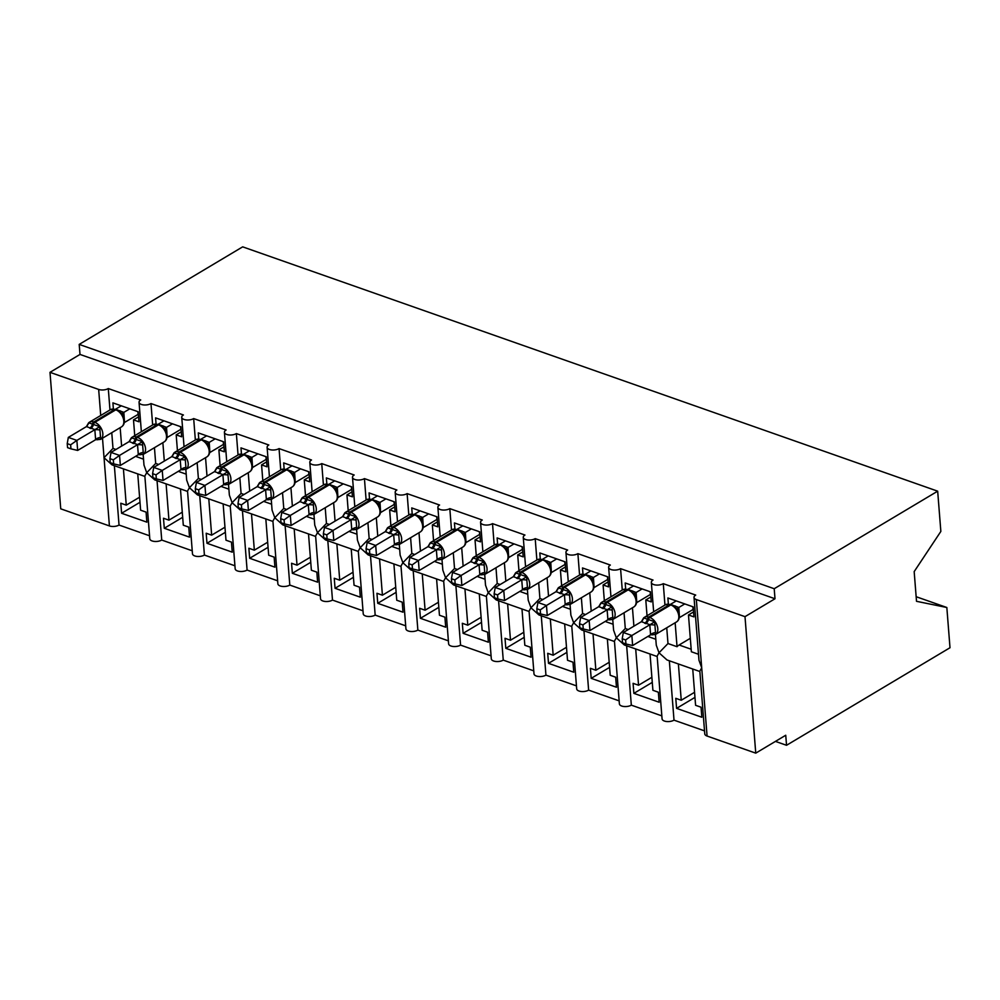 <?xml version="1.0" encoding="UTF-8"?>
<svg xmlns="http://www.w3.org/2000/svg" width="1000" height="1000" viewBox="0 0 1000 1000"><rect width="100%" height="100%" fill="white"/><g stroke="black" fill="none" stroke-linecap="round" stroke-linejoin="round"><path stroke-width="1.5" d="M950 647.738L786.538 745.288L785.738 735.25L755.75 753.15L707.075 736.05A6.837 3.2 -4.5 0 1 704.762 733.9L699.825 671.1L701.712 667.8L698.962 660.2L694.025 597.413A6.837 3.2 -4.5 0 0 696.338 599.562L745 616.663L775 598.763L774.212 588.725L937.675 491.175L940.85 531.425L914.175 571.613L916.513 601.312L946.838 607.5L950 647.738M775.45 741.4L786.538 745.288M137.75 473.913L140.612 510.188L146.075 512.112L146.862 522.15L121.587 513.263L139.987 502.287M139.588 497.2L126.263 505.15L120.8 503.225L121.587 513.263M126.263 505.15L123.413 468.862M114.362 465.688L119.038 525.05A6.837 3.2 175.5 0 1 109.412 525.925L60.738 508.825L50 372.337L80 354.438L775 598.763M149.55 535.775L119.038 525.05M143.15 454.438L143.988 465.1L146.725 472.7L144.85 476L149.787 538.787A6.837 3.2 175.5 0 0 154.312 541.413A6.837 3.2 175.5 0 0 161.725 540.05L157.05 480.688M154.45 447.688L155.688 463.438L146.725 472.7L154.7 479.862L187.562 491.425M694.025 597.413A6.837 3.2 -4.5 0 1 695.713 595.075L663.275 583.663A6.837 3.2 175.5 0 1 655.863 585.025A6.837 3.2 175.5 0 1 651.338 582.4A6.837 3.2 175.5 0 1 653.025 580.062L620.575 568.663A6.837 3.2 175.5 0 1 613.175 570.013A6.837 3.2 175.5 0 1 608.638 567.388A6.837 3.2 175.5 0 1 610.337 565.05L577.888 553.65A6.837 3.2 175.5 0 1 570.475 555.013A6.837 3.2 175.5 0 1 565.95 552.388A6.837 3.2 175.5 0 1 567.638 550.05L535.2 538.638A6.837 3.2 175.5 0 1 527.788 540A6.837 3.2 175.5 0 1 523.263 537.375A6.837 3.2 175.5 0 1 524.95 535.037L492.512 523.638A6.837 3.2 175.5 0 1 485.1 524.987A6.837 3.2 175.5 0 1 480.575 522.362A6.837 3.2 175.5 0 1 482.262 520.025L449.812 508.625A6.837 3.2 175.5 0 1 442.413 509.988A6.837 3.2 175.5 0 1 437.875 507.362A6.837 3.2 175.5 0 1 439.575 505.025L407.125 493.612A6.837 3.2 175.5 0 1 399.712 494.975A6.837 3.2 175.5 0 1 395.188 492.35A6.837 3.2 175.5 0 1 396.875 490.012L364.438 478.612A6.837 3.2 175.5 0 1 357.025 479.963A6.837 3.2 175.5 0 1 352.5 477.337A6.837 3.2 175.5 0 1 354.188 475L321.737 463.6A6.837 3.2 175.5 0 1 314.337 464.963A6.837 3.2 175.5 0 1 309.812 462.337A6.837 3.2 175.5 0 1 311.5 460L279.05 448.587A6.837 3.2 175.5 0 1 271.637 449.95A6.837 3.2 175.5 0 1 267.113 447.325A6.837 3.2 175.5 0 1 268.812 444.988L236.363 433.587A6.837 3.2 175.5 0 1 228.95 434.938A6.837 3.2 175.5 0 1 224.425 432.325A6.837 3.2 175.5 0 1 226.112 429.988L193.675 418.575A6.837 3.2 175.5 0 1 186.262 419.938A6.837 3.2 175.5 0 1 181.737 417.312A6.837 3.2 175.5 0 1 183.425 414.975L150.975 403.562L152.662 424.963M150.975 403.562A6.837 3.2 175.5 0 1 143.575 404.925A6.837 3.2 175.5 0 1 139.05 402.3A6.837 3.2 175.5 0 1 140.738 399.963L108.287 388.562L109.975 409.963M111.762 432.675L113 448.425L104.038 457.688L112.013 464.862L144.875 476.413M108.287 388.562A6.837 3.2 175.5 0 1 98.663 389.438L100.712 415.487M180.45 488.913L183.3 525.2L188.762 527.112L189.55 537.15L164.288 528.275L182.675 517.288M182.275 512.2L168.95 520.15L163.487 518.237L164.288 528.275M168.95 520.15L166.1 483.875M192.237 550.788L161.725 540.05M185.837 469.438L186.675 480.1L189.425 487.7L187.537 491.012L192.475 553.8A6.837 3.2 175.5 0 0 197 556.425A6.837 3.2 175.5 0 0 204.412 555.062L199.737 495.7M197.138 462.7L198.388 478.45L189.425 487.7L197.4 494.875L230.263 506.425M193.675 418.575L195.35 439.975M223.137 503.925L225.987 540.2L231.45 542.125L232.25 552.163L206.975 543.275L225.362 532.3M224.963 527.212L211.65 535.163L206.188 533.237L206.975 543.275M211.65 535.163L208.787 498.875M234.925 565.788L204.412 555.062M228.525 484.45L229.363 495.112L232.113 502.713L230.225 506.012L235.162 568.8A6.837 3.2 175.5 0 0 239.7 571.425A6.837 3.2 175.5 0 0 247.1 570.075L242.438 510.712M239.838 477.7L241.075 493.45L232.113 502.713L240.087 509.888L272.95 521.438M236.363 433.587L238.05 454.988M265.825 518.938L268.688 555.212L274.15 557.137L274.938 567.175L249.662 558.288L268.062 547.312M267.663 542.225L254.338 550.175L248.875 548.25L249.662 558.288M254.338 550.175L251.488 513.888M277.625 580.8L247.1 570.075M259.375 482.887A9.8 6.288 59.2 0 1 260.2 482.25A9.8 6.288 59.2 0 1 264.538 482.025L265.562 482.388A9.8 6.288 59.2 0 1 273.587 493.6A9.8 6.288 59.2 0 1 271.262 499.438L272.062 510.112L274.8 517.725L272.913 521.025L277.863 583.812A6.837 3.2 175.5 0 0 282.387 586.438A6.837 3.2 175.5 0 0 289.8 585.075L285.125 525.712M282.525 492.713L283.762 508.462L274.8 517.725L282.775 524.888L315.637 536.45M279.05 448.587L280.738 469.988M308.512 533.938L311.375 570.225L316.837 572.137L317.625 582.175L292.35 573.288L310.75 562.312M310.35 557.225L297.025 565.175L291.562 563.263L292.35 573.288M297.025 565.175L294.175 528.9M320.312 595.812L289.8 585.075M302.075 497.9A9.8 6.288 59.2 0 1 302.887 497.262A9.8 6.288 59.2 0 1 307.225 497.038L308.25 497.4A9.8 6.288 59.2 0 1 316.275 508.612A9.8 6.288 59.2 0 1 313.95 514.438L314.75 525.125L317.488 532.725L315.613 536.025L320.55 598.825A6.837 3.2 175.5 0 0 325.075 601.45A6.837 3.2 175.5 0 0 332.488 600.087L327.812 540.725M325.213 507.713L326.45 523.475L317.488 532.725L325.462 539.9L358.325 551.45M321.737 463.6L323.425 485M351.213 548.95L354.062 585.225L359.525 587.15L360.312 597.188L335.05 588.3L353.438 577.325M353.038 572.238L339.725 580.188L334.25 578.263L335.05 588.3M339.725 580.188L336.863 543.9M363 610.812L332.488 600.087M356.6 529.475L357.438 540.138L360.188 547.737L358.3 551.038L363.237 613.825A6.837 3.2 175.5 0 0 367.762 616.45A6.837 3.2 175.5 0 0 375.175 615.1L370.5 555.737M367.912 522.725L369.15 538.475L360.188 547.737L368.162 554.913L401.025 566.462M364.438 478.612L366.112 500M393.9 563.95L396.75 600.237L402.212 602.163L403.013 612.2L377.738 603.312L396.138 592.325M395.725 587.25L382.413 595.2L376.95 593.275L377.738 603.312M382.413 595.2L379.55 558.913M405.688 625.825L375.175 615.1M399.288 544.487L400.125 555.138L402.875 562.737L400.988 566.05L405.925 628.837A6.837 3.2 175.5 0 0 410.462 631.462A6.837 3.2 175.5 0 0 417.863 630.1L413.2 570.737M410.6 537.737L411.838 553.488L402.875 562.737L410.85 569.913L443.713 581.462M407.125 493.612L408.812 515.013M436.587 578.962L439.45 615.25L444.913 617.163L445.7 627.2L420.425 618.312L438.825 607.337M438.425 602.25L425.1 610.2L419.637 608.288L420.425 618.312M425.1 610.2L422.25 573.925M448.387 640.837L417.863 630.1M441.987 559.487L442.825 570.15L445.562 577.75L443.675 581.05L448.625 643.85A6.837 3.2 175.5 0 0 453.15 646.475A6.837 3.2 175.5 0 0 460.562 645.113L455.887 585.75M453.288 552.737L454.525 568.5L445.562 577.75L453.537 584.925L486.4 596.475M449.812 508.625L451.5 530.025M479.275 593.975L482.137 630.25L487.6 632.175L488.387 642.212L463.113 633.325L481.512 622.35M481.112 617.263L467.788 625.212L462.325 623.288L463.113 633.325M467.788 625.212L464.938 588.925M491.075 655.837L460.562 645.113M472.837 557.925A9.8 6.288 59.2 0 1 473.65 557.288A9.8 6.288 59.2 0 1 477.987 557.075L479.012 557.425A9.8 6.288 59.2 0 1 487.038 568.638A9.8 6.288 59.2 0 1 484.712 574.475L485.513 585.163L488.25 592.762L486.375 596.062L491.312 658.85A6.837 3.2 175.5 0 0 495.838 661.475A6.837 3.2 175.5 0 0 503.25 660.125L498.575 600.75M495.975 567.75L497.212 583.5L488.25 592.762L496.225 599.938L529.087 611.487M492.512 523.638L494.188 545.025M521.975 608.975L524.825 645.263L530.288 647.188L531.075 657.212L505.812 648.337L524.2 637.35M523.8 632.275L510.487 640.225L505.012 638.3L505.812 648.337M510.487 640.225L507.625 603.938M533.763 670.85L503.25 660.125M515.525 572.938A9.8 6.288 59.2 0 1 516.337 572.3A9.8 6.288 59.2 0 1 520.675 572.075L521.7 572.438A9.8 6.288 59.2 0 1 529.725 583.65A9.8 6.288 59.2 0 1 527.4 589.487L528.2 600.163L530.95 607.762L529.062 611.075L534 673.863A6.837 3.2 175.5 0 0 538.525 676.488A6.837 3.2 175.5 0 0 545.938 675.125L541.263 615.763M538.675 582.762L539.913 598.513L530.95 607.762L538.925 614.938L571.788 626.487M535.2 538.638L536.875 560.037M564.663 623.987L567.513 660.275L572.987 662.188L573.775 672.225L548.5 663.337L566.9 652.362M566.5 647.275L553.175 655.225L547.712 653.3L548.5 663.337M553.175 655.225L550.312 618.95M576.45 685.863L545.938 675.125M570.05 604.513L570.887 615.175L573.638 622.775L571.75 626.075L576.688 688.875A6.837 3.2 175.5 0 0 581.225 691.5A6.837 3.2 175.5 0 0 588.625 690.138L583.962 630.775M581.362 597.762L582.6 613.525L573.638 622.775L581.613 629.95L614.475 641.5M577.888 553.65L579.575 575.05M607.35 639L610.212 675.275L615.675 677.2L616.462 687.237L591.188 678.35L609.587 667.375M609.188 662.288L595.862 670.238L590.4 668.312L591.188 678.35M595.862 670.238L593.013 633.95M619.15 700.863L588.625 690.138M612.75 619.525L613.587 630.188L616.325 637.788L614.438 641.087L619.388 703.875A6.837 3.2 175.5 0 0 623.913 706.5A6.837 3.2 175.5 0 0 631.325 705.15L626.65 645.775M624.05 612.775L625.288 628.525L616.325 637.788L624.3 644.95L657.163 656.513M620.575 568.663L622.263 590.05M650.037 654L652.9 690.288L658.363 692.212L659.15 702.237L633.875 693.363L652.275 682.375M651.875 677.288L638.55 685.238L633.088 683.325L633.875 693.363M638.55 685.238L635.7 648.962M661.838 715.875L631.325 705.15M655.438 634.525L656.275 645.188L659.013 652.788L657.138 656.1L662.075 718.888A6.837 3.2 175.5 0 0 666.6 721.513A6.837 3.2 175.5 0 0 674.013 720.15L669.338 660.788M666.737 627.788L667.987 643.538L659.013 652.788L667 659.963L699.862 671.513M663.275 583.663L664.95 605.062M113 448.425L115.95 449.462M121.613 446.087L120.162 427.663M113.375 408.913L112.9 402.863L138.175 411.75L138.963 421.788L133.5 419.862L134.738 435.662M136.337 455.9L136.4 456.65L143.512 459.162M133.5 419.862L138.575 416.838M155.688 463.438L158.637 464.475M164.312 461.087L162.862 442.675M156.062 423.913L155.588 417.875L180.863 426.763L181.65 436.8L176.188 434.875L177.438 450.662M179.025 470.913L179.088 471.662L186.213 474.162M176.188 434.875L181.262 431.85M198.388 478.45L201.337 479.487M207 476.1L205.55 457.675M198.762 438.925L198.287 432.887L223.562 441.763L224.35 451.8L218.888 449.888L220.125 465.675M221.713 485.925L221.775 486.675L228.9 489.175M218.888 449.888L223.962 446.85M241.075 493.45L244.025 494.487M249.688 491.112L248.238 472.688M241.45 453.925L240.975 447.887L266.25 456.775L267.038 466.812L261.575 464.888L262.812 480.688M264.413 500.925L264.462 501.675L271.588 504.188M261.575 464.888L266.65 461.863M283.762 508.462L286.712 509.5M292.375 506.112L290.925 487.7M284.137 468.938L283.663 462.9L308.938 471.788L309.725 481.825L304.262 479.9L305.512 495.688M307.1 515.938L307.162 516.688L314.288 519.188M304.262 479.9L309.337 476.875M326.45 523.475L329.4 524.513M335.075 521.125L333.625 502.7M326.838 483.95L326.35 477.912L351.625 486.788L352.425 496.825L346.95 494.913L348.2 510.7M349.787 530.95L349.85 531.7L356.975 534.2M346.95 494.913L352.025 491.875M369.15 538.475L372.1 539.513M377.762 536.138L376.312 517.712M369.525 498.95L369.05 492.912L394.325 501.8L395.112 511.838L389.65 509.913L390.887 525.712M392.488 545.95L392.537 546.7L399.663 549.212M389.65 509.913L394.725 506.887M411.838 553.488L414.787 554.525M420.45 551.138L419 532.712M412.212 513.962L411.737 507.925L437.013 516.812L437.8 526.85L432.337 524.925L433.575 540.712M435.175 560.962L435.238 561.712L442.35 564.212M432.337 524.925L437.413 521.9M454.525 568.5L457.475 569.538M463.137 566.15L461.688 547.725M454.9 528.975L454.425 522.938L479.7 531.812L480.487 541.85L475.025 539.925L476.275 555.725M477.863 575.975L477.925 576.725L485.05 579.225M475.025 539.925L480.1 536.9M497.212 583.5L500.163 584.538M505.838 581.163L504.387 562.737M497.6 543.975L497.125 537.938L522.388 546.825L523.188 556.862L517.712 554.938L518.962 570.737M520.55 590.975L520.612 591.725L527.737 594.237M517.712 554.938L522.788 551.912M539.913 598.513L542.863 599.55M548.525 596.163L547.075 577.737M540.288 558.987L539.812 552.95L565.087 561.838L565.875 571.862L560.413 569.95L561.65 585.737M563.25 605.988L563.3 606.737L570.425 609.237M560.413 569.95L565.487 566.925M582.6 613.525L585.55 614.562M591.213 611.175L589.763 592.75M582.975 574L582.5 567.95L607.775 576.838L608.562 586.875L603.1 584.95L604.338 600.75M605.938 621L606 621.75L613.112 624.25M603.1 584.95L608.175 581.925M625.288 628.525L628.237 629.562M633.9 626.188L632.45 607.762M625.662 589L625.188 582.962L650.462 591.85L651.25 601.888L645.788 599.963L647.038 615.763M648.625 636L648.688 636.75L655.812 639.263M645.788 599.963L650.863 596.938M692.738 669.013L695.588 705.3L701.05 707.212L701.838 717.25L676.575 708.363L694.963 697.387M694.562 692.3L681.25 700.25L675.775 698.325L676.575 708.363M681.25 700.25L678.388 663.975M704.525 730.875L674.013 720.15M667.987 643.538L677.038 646.712L675.15 622.762M668.363 604.012L667.887 597.975L693.15 606.862L693.95 616.888L688.475 614.975L691.375 651.762L698.5 654.262M688.475 614.975L693.55 611.938M50 372.337L98.663 389.438M916.15 596.712L946.838 607.5M80 354.438L79.2 344.4L242.675 246.85L937.675 491.175M677.038 646.712A10.025 6.088 -70.6 0 1 679.1 645L690.312 638.312M745 616.663L755.75 753.15M79.2 344.4L774.212 588.725M642.262 620.8A5.012 1.262 7.9 0 0 642.15 620.7L643.65 617.875L654.663 621.75L655.65 634.3L652.188 634.875M625.625 639.95L622.212 638.75L622.525 642.763L625.938 643.962L625.625 639.95L631.85 635.513L623.312 632.5L641.4 621.7L649.95 624.712L631.85 635.513L632.638 645.537L650.6 634.825L649.812 624.788M655.65 634.3L650.6 634.825M684.788 603.913L678.825 607.475L679.475 617.587M692.862 606.75L693.075 609.475L679.613 617.513M676.25 600.913L670.462 604.362M672.025 604.925L678.825 607.475M678.688 607.562L676.25 608.875L677.775 610.312C680.212 615.887 679.775 619.775 676.475 621.975A9.8 6.288 -120.8 0 0 678.8 616.15A9.8 6.288 -120.8 0 0 670.775 604.938L669.75 604.575A9.8 6.288 -120.8 0 0 665.413 604.788L670.662 604.425A2.275 1.388 109.4 0 0 669.75 604.575L648.75 617.1A2.275 1.388 109.4 0 0 647.487 619.038A5.012 3.038 -70.6 0 1 644.725 623.288M676.25 608.875L675.45 607.225L670.662 604.425M643.65 617.875L641.4 621.7M654.663 621.75L649.95 624.712M623.312 632.5L622.212 638.75M625.938 643.962L632.638 645.537M599.562 605.8A5.012 1.262 7.9 0 0 599.462 605.7L600.962 602.875L611.975 606.75L612.962 619.288L609.5 619.862M582.938 624.938L579.525 623.737L579.837 627.75L583.25 628.95L582.938 624.938L589.163 620.5L580.625 617.5L598.713 606.7L607.263 609.7L589.163 620.5L589.95 630.538L607.913 619.812L607.125 609.775M612.962 619.288L607.913 619.812M642.1 588.913L636.138 592.463L636.788 602.587M650.175 591.75L650.387 594.462L636.925 602.5M633.562 585.9L627.775 589.362M629.338 589.913L636.138 592.463M636 592.55L633.562 593.862L635.087 595.3C637.525 600.875 637.087 604.763 633.787 606.962A9.8 6.288 -120.8 0 0 636.1 601.138A9.8 6.288 -120.8 0 0 628.088 589.925L627.062 589.562A9.8 6.288 -120.8 0 0 622.712 589.788L627.975 589.425A2.275 1.388 109.4 0 0 627.062 589.562L606.062 602.1A2.275 1.388 109.4 0 0 604.8 604.025A5.012 3.038 -70.6 0 1 602.025 608.288M633.562 593.862L632.788 592.25M600.962 602.875L598.713 606.7M611.975 606.75L607.263 609.7M580.625 617.5L579.525 623.737M583.25 628.95L589.95 630.538M556.875 590.788A5.012 1.262 7.9 0 0 556.763 590.688L558.263 587.863L569.288 591.737L570.275 604.275L566.812 604.862M540.237 609.925L536.825 608.725L537.15 612.737L540.562 613.938L540.237 609.925L546.462 605.487L537.925 602.487L556.025 591.688L564.562 594.688L546.462 605.487L547.263 615.525L565.225 604.812L564.425 594.775M570.275 604.275L565.225 604.812M599.412 573.9L593.438 577.463L594.1 587.575M607.475 576.737L607.7 579.462L594.225 587.5M590.862 570.9L585.087 574.35M586.65 574.9L593.438 577.463M593.312 577.537L590.862 578.862L592.4 580.288C594.837 585.862 594.4 589.75 591.087 591.962A9.8 6.288 -120.8 0 0 593.413 586.125A9.8 6.288 -120.8 0 0 585.388 574.913L584.362 574.562A9.8 6.288 -120.8 0 0 580.025 574.775L585.275 574.412A2.275 1.388 109.4 0 0 584.362 574.562L563.375 587.087A2.275 1.388 109.4 0 0 562.112 589.025A5.012 3.038 -70.6 0 1 559.338 593.275M590.862 578.862L590.075 577.212L585.275 574.412M558.263 587.863L556.025 591.688M569.288 591.737L564.562 594.688M537.925 602.487L536.825 608.725M540.562 613.938L547.263 615.525M514.188 575.775A5.012 1.262 7.9 0 0 514.075 575.675L515.575 572.85L526.587 576.725L527.575 589.275L524.113 589.85M497.55 594.925L494.137 593.725L494.45 597.737L497.863 598.938L497.55 594.925L503.775 590.487L495.238 587.487L513.337 576.675L521.875 579.688L503.775 590.487L504.562 600.525L522.525 589.8L521.737 579.763M527.575 589.275L522.525 589.8M556.712 558.888L550.75 562.45L551.413 572.562M564.788 561.725L565 564.45L551.538 572.487M548.175 555.887L542.4 559.338M543.95 559.9L550.75 562.45M550.612 562.537L548.175 563.85L549.7 565.288C552.137 570.862 551.712 574.75 548.4 576.95A9.8 6.288 -120.8 0 0 550.725 571.125A9.8 6.288 -120.8 0 0 542.7 559.913L541.675 559.55A9.8 6.288 -120.8 0 0 537.337 559.763L542.587 559.412A2.275 1.388 109.4 0 0 541.675 559.55L520.675 572.075A2.275 1.388 109.4 0 0 519.425 574.012A5.012 3.038 -70.6 0 1 516.65 578.263M548.175 563.85L547.375 562.2L542.587 559.412M515.575 572.85L513.337 576.675M526.587 576.725L521.875 579.688M495.238 587.487L494.137 593.725M497.863 598.938L504.562 600.525M471.5 560.775A5.012 1.262 7.9 0 0 471.388 560.675L472.887 557.85L483.9 561.725L484.888 574.263L481.425 574.837M454.862 579.913L451.45 578.713L451.763 582.725L455.175 583.925L454.862 579.913L461.087 575.475L452.55 572.475L470.637 561.675L479.188 564.675L461.087 575.475L461.875 585.513L479.837 574.788L479.05 564.75M484.888 574.263L479.837 574.788M514.025 543.888L508.062 547.438L508.713 557.562M522.1 546.725L522.312 549.45L508.85 557.475M505.487 540.875L499.7 544.338M501.262 544.888L508.062 547.438M507.925 547.525L505.487 548.837L507.013 550.275C509.45 555.85 509.012 559.738 505.712 561.938A9.8 6.288 -120.8 0 0 508.038 556.112A9.8 6.288 -120.8 0 0 500.012 544.9L498.988 544.538A9.8 6.288 -120.8 0 0 494.65 544.763L499.9 544.4A2.275 1.388 109.4 0 0 498.988 544.538L477.987 557.075A2.275 1.388 109.4 0 0 476.725 559A5.012 3.038 -70.6 0 1 473.963 563.263M505.487 548.837L504.688 547.2L499.9 544.4M472.887 557.85L470.637 561.675M483.9 561.725L479.188 564.675M452.55 572.475L451.45 578.713M455.175 583.925L461.875 585.513M428.8 545.763A5.012 1.262 7.9 0 0 428.7 545.662L430.2 542.837L441.213 546.712L442.2 559.263L438.738 559.837M412.163 564.9L408.762 563.713L409.075 567.712L412.488 568.913L412.163 564.9L418.4 560.462L409.85 557.463L427.95 546.663L436.5 549.663L418.4 560.462L419.188 570.5L437.15 559.788L436.362 549.75M442.2 559.263L437.15 559.788M471.337 528.875L465.363 532.438L466.025 542.55M479.412 531.712L479.625 534.438L466.163 542.475M462.8 525.875L457.013 529.325M458.575 529.875L465.363 532.438M465.238 532.513L462.8 533.837L464.325 535.262C466.763 540.837 466.325 544.725 463.025 546.938A9.8 6.288 -120.8 0 0 465.337 541.1A9.8 6.288 -120.8 0 0 457.325 529.888L456.3 529.538A9.8 6.288 -120.8 0 0 451.95 529.75L457.212 529.388A2.275 1.388 109.4 0 0 456.3 529.538L435.3 542.062A2.275 1.388 109.4 0 0 434.038 544A5.012 3.038 -70.6 0 1 431.262 548.25M462.8 533.837L462 532.188L457.212 529.388M430.2 542.837L427.95 546.663M441.213 546.712L436.5 549.663M409.85 557.463L408.762 563.713M412.488 568.913L419.188 570.5M386.112 530.75A5.012 1.262 7.9 0 0 386 530.662L387.5 527.825L398.525 531.7L399.513 544.25L396.05 544.825M369.475 549.9L366.062 548.7L366.388 552.712L369.787 553.913L369.475 549.9L375.7 545.462L367.163 542.463L385.262 531.65L393.8 534.663L375.7 545.462L376.488 555.5L394.462 544.775L393.663 534.738M399.513 544.25L394.462 544.775M428.638 513.862L422.675 517.425L423.338 527.55M436.712 516.7L436.938 519.425L423.462 527.463M420.1 510.863L414.325 514.312M415.887 514.875L422.675 517.425M422.55 517.513L420.1 518.825L421.637 520.262C424.075 525.837 423.638 529.725 420.325 531.925A9.8 6.288 -120.8 0 0 422.65 526.1A9.8 6.288 -120.8 0 0 414.625 514.888L413.6 514.525A9.8 6.288 -120.8 0 0 409.263 514.738L414.513 514.388A2.275 1.388 109.4 0 0 413.6 514.525L392.612 527.05A2.275 1.388 109.4 0 0 391.35 528.987A5.012 3.038 -70.6 0 1 388.575 533.237M420.1 518.825L419.312 517.175L414.513 514.388M387.5 527.825L385.262 531.65M398.525 531.7L393.8 534.663M367.163 542.463L366.062 548.7M369.787 553.913L376.488 555.5M343.425 515.75A5.012 1.262 7.9 0 0 343.312 515.65L344.812 512.825L355.825 516.7L356.812 529.237L353.35 529.812M326.788 534.888L323.375 533.688L323.688 537.7L327.1 538.9L326.788 534.888L333.013 530.45L324.475 527.45L342.575 516.65L351.112 519.65L333.013 530.45L333.8 540.487L351.763 529.763L350.975 519.725M356.812 529.237L351.763 529.763M385.95 498.862L379.988 502.413L380.65 512.537M394.025 501.7L394.237 504.425L380.775 512.45M377.413 495.863L371.625 499.312M373.188 499.862L379.988 502.413M379.85 502.5L377.413 503.812L378.938 505.25C381.375 510.825 380.938 514.712 377.638 516.925A9.8 6.288 -120.8 0 0 379.963 511.087A9.8 6.288 -120.8 0 0 371.938 499.875L370.913 499.513A9.8 6.288 -120.8 0 0 366.575 499.738L371.825 499.375A2.275 1.388 109.4 0 0 370.913 499.513L349.913 512.05A2.275 1.388 109.4 0 0 348.663 513.975A5.012 3.038 -70.6 0 1 345.887 518.237M377.413 503.812L376.613 502.175L371.825 499.375M344.812 512.825L342.575 516.65M355.825 516.7L351.112 519.65M324.475 527.45L323.375 533.688M327.1 538.9L333.8 540.487M300.738 500.737A5.012 1.262 7.9 0 0 300.625 500.637L302.125 497.812L313.137 501.688L314.125 514.237L310.663 514.812M284.1 519.888L280.688 518.688L281 522.688L284.413 523.888L284.1 519.888L290.325 515.438L281.788 512.438L299.875 501.637L308.425 504.637L290.325 515.438L291.112 525.475L309.075 514.763L308.288 504.725M314.125 514.237L309.075 514.763M343.263 483.85L337.3 487.413L337.95 497.525M351.337 486.688L351.55 489.412L338.088 497.45M334.725 480.85L328.938 484.3M330.5 484.85L337.3 487.413M337.163 487.488L334.725 488.812L336.25 490.238C338.688 495.812 338.25 499.7 334.95 501.912A9.8 6.288 -120.8 0 0 337.275 496.075A9.8 6.288 -120.8 0 0 329.25 484.862L328.225 484.513A9.8 6.288 -120.8 0 0 323.888 484.725L329.137 484.363A2.275 1.388 109.4 0 0 328.225 484.513L307.225 497.038A2.275 1.388 109.4 0 0 305.963 498.975A5.012 3.038 -70.6 0 1 303.2 503.225M334.725 488.812L333.925 487.163L329.137 484.363M302.125 497.812L299.875 501.637M313.137 501.688L308.425 504.637M281.788 512.438L280.688 518.688M284.413 523.888L291.112 525.475M258.038 485.725A5.012 1.262 7.9 0 0 257.925 485.637L259.438 482.812L270.45 486.675L271.438 499.225L267.975 499.8M241.4 504.875L238 503.675L238.312 507.688L241.725 508.888L241.4 504.875L247.625 500.438L239.088 497.438L257.188 486.637L265.738 489.637L247.625 500.438L248.425 510.475L266.388 499.75L265.6 489.712M271.438 499.225L266.388 499.75M300.575 468.837L294.6 472.4L295.262 482.525M308.65 471.675L308.863 474.4L295.4 482.438M292.038 465.838L286.25 469.288M287.812 469.85L294.6 472.4M294.475 472.488L292.038 473.8L293.562 475.238C296 480.812 295.562 484.7 292.25 486.9A9.8 6.288 -120.8 0 0 294.575 481.075A9.8 6.288 -120.8 0 0 286.562 469.862L285.538 469.5A9.8 6.288 -120.8 0 0 281.188 469.712L286.45 469.363A2.275 1.388 109.4 0 0 285.538 469.5L264.538 482.025A2.275 1.388 109.4 0 0 263.275 483.963A5.012 3.038 -70.6 0 1 260.5 488.212M292.038 473.8L291.238 472.15L286.45 469.363M259.438 482.812L257.188 486.637M270.45 486.675L265.738 489.637M239.088 497.438L238 503.675M241.725 508.888L248.425 510.475M215.35 470.725A5.012 1.262 7.9 0 0 215.238 470.625L216.737 467.8L227.763 471.675L228.75 484.212L225.287 484.787M198.713 489.862L195.3 488.663L195.625 492.675L199.025 493.875L198.713 489.862L204.938 485.425L196.4 482.425L214.5 471.625L223.038 474.625L204.938 485.425L205.725 495.462L223.688 484.738L222.9 474.712M228.75 484.212L223.688 484.738M257.875 453.837L251.912 457.4L252.575 467.512M265.95 456.675L266.163 459.4L252.7 467.425M249.338 450.838L243.562 454.288M245.125 454.837L251.912 457.4M251.788 457.475L249.338 458.787L250.875 460.225C253.3 465.8 252.875 469.688 249.562 471.9A9.8 6.288 -120.8 0 0 251.887 466.062A9.8 6.288 -120.8 0 0 243.863 454.85L242.838 454.487A9.8 6.288 -120.8 0 0 238.5 454.712L243.75 454.35A2.275 1.388 109.4 0 0 242.838 454.487L221.85 467.025A2.275 1.388 109.4 0 0 220.588 468.95A5.012 3.038 -70.6 0 1 217.812 473.212M249.338 458.787L248.538 457.15L243.75 454.35M216.737 467.8L214.5 471.625M227.763 471.675L223.038 474.625M196.4 482.425L195.3 488.663M199.025 493.875L205.725 495.462M172.662 455.712A5.012 1.262 7.9 0 0 172.55 455.613L174.05 452.788L185.062 456.662L186.05 469.212L182.587 469.787M156.025 474.862L152.613 473.663L152.925 477.663L156.337 478.862L156.025 474.862L162.25 470.412L153.713 467.413L171.812 456.613L180.35 459.625L162.25 470.412L163.038 480.45L181 469.738L180.212 459.7M186.05 469.212L181 469.738M215.188 438.825L209.225 442.388L209.887 452.5M223.263 441.662L223.475 444.387L210.012 452.425M206.65 435.825L200.863 439.275M202.425 439.825L209.225 442.388M209.088 442.463L206.65 443.787L208.175 445.225C210.613 450.788 210.175 454.688 206.875 456.887A9.8 6.288 -120.8 0 0 209.2 451.05A9.8 6.288 -120.8 0 0 201.175 439.85L200.15 439.487A9.8 6.288 -120.8 0 0 195.812 439.7L201.062 439.338A2.275 1.388 109.4 0 0 200.15 439.487L179.15 452.013A2.275 1.388 109.4 0 0 177.9 453.95A5.012 3.038 -70.6 0 1 175.125 458.2M206.65 443.787L205.85 442.137L201.062 439.338M174.05 452.788L171.812 456.613M185.062 456.662L180.35 459.625M153.713 467.413L152.613 473.663M156.337 478.862L163.038 480.45M129.975 440.7A5.012 1.262 7.9 0 0 129.863 440.613L131.363 437.788L142.375 441.65L143.363 454.2L139.9 454.775M113.338 459.85L109.925 458.65L110.237 462.663L113.65 463.862L113.338 459.85L119.562 455.412L111.025 452.413L129.113 441.613L137.662 444.613L119.562 455.412L120.35 465.45L138.312 454.725L137.525 444.688M143.363 454.2L138.312 454.725M172.5 423.812L166.537 427.375L167.188 437.5M180.575 426.65L180.787 429.375L167.325 437.413M163.962 420.812L158.175 424.263M159.738 424.825L166.537 427.375M166.4 427.463L163.962 428.775L165.487 430.213C167.925 435.788 167.488 439.675 164.188 441.875A9.8 6.288 -120.8 0 0 166.513 436.05A9.8 6.288 -120.8 0 0 158.488 424.837L157.463 424.475A9.8 6.288 -120.8 0 0 153.125 424.7L158.375 424.338A2.275 1.388 109.4 0 0 157.463 424.475L136.463 437A2.275 1.388 109.4 0 0 135.2 438.938A5.012 3.038 -70.6 0 1 132.438 443.188M163.962 428.775L163.162 427.125L158.375 424.338M131.363 437.788L129.113 441.613M142.375 441.65L137.662 444.613M111.025 452.413L109.925 458.65M113.65 463.862L120.35 465.45M87.275 425.7A5.012 1.262 7.9 0 0 87.163 425.6L88.675 422.775L99.688 426.65L100.675 439.188L97.212 439.775M70.638 444.837L67.225 443.638L67.55 447.65L70.963 448.85L70.638 444.837L76.862 440.4L68.325 437.4L86.425 426.6L94.975 429.6L76.862 440.4L77.663 450.438L95.625 439.712L94.838 429.688M100.675 439.188L95.625 439.712M129.812 408.812L123.837 412.375L124.5 422.488M137.887 411.65L138.1 414.375L124.637 422.4M121.275 405.812L115.487 409.263M117.05 409.812L123.837 412.375M123.713 412.45L121.263 413.762L122.8 415.2C125.237 420.775 124.8 424.663 121.487 426.875A9.8 6.288 -120.8 0 0 123.812 421.037A9.8 6.288 -120.8 0 0 115.787 409.825L114.775 409.462A9.8 6.288 -120.8 0 0 110.425 409.688L115.688 409.325A2.275 1.388 109.4 0 0 114.775 409.462L93.775 422A2.275 1.388 109.4 0 0 92.513 423.925A5.012 3.038 -70.6 0 1 89.738 428.188M121.263 413.762L120.475 412.125L115.688 409.325M88.675 422.775L86.425 426.6M99.688 426.65L94.975 429.6M68.325 437.4L67.225 443.638M70.963 448.85L77.663 450.438M102.5 438.2L109.412 525.925M696.338 599.562L707.075 736.05M691.175 649.25L679.1 645M643.6 617.962A9.8 6.288 59.2 0 1 644.412 617.325A9.8 6.288 59.2 0 1 648.75 617.1L649.775 617.463A9.8 6.288 59.2 0 1 657.8 628.675A9.8 6.288 59.2 0 1 655.475 634.5L676.475 621.975M645.75 623.65A5.012 3.038 -70.6 0 0 648.512 619.4A2.275 1.388 -70.6 0 1 649.775 617.463L670.775 604.938A2.275 1.388 -70.6 0 1 671.688 604.788M675.375 605.975A5.012 3.038 -70.6 0 1 674.45 606.337M678.85 607.55A5.012 3.212 -20.1 0 0 677.85 610.45M654.638 625.1A5.012 1.262 7.9 0 0 649.8 624.875M655.225 632.625A5.012 3.212 -20.1 0 0 650.575 634.75M600.9 602.95A9.8 6.288 59.2 0 1 601.725 602.312A9.8 6.288 59.2 0 1 606.062 602.1L607.087 602.45A9.8 6.288 59.2 0 1 615.112 613.663A9.8 6.288 59.2 0 1 612.788 619.5L633.787 606.962M603.05 608.638A5.012 3.038 -70.6 0 0 605.825 604.388A2.275 1.388 -70.6 0 1 607.087 602.45L628.088 589.925A2.275 1.388 -70.6 0 1 629 589.788L627.975 589.425M632.688 590.962A5.012 3.038 -70.6 0 1 631.763 591.337M636.163 592.537A5.012 3.212 -20.1 0 0 635.163 595.438M611.938 610.087A5.012 1.262 7.9 0 0 607.112 609.875M612.537 617.612A5.012 3.212 -20.1 0 0 607.888 619.75M558.212 587.95A9.8 6.288 59.2 0 1 559.025 587.3A9.8 6.288 59.2 0 1 563.375 587.087L564.4 587.45A9.8 6.288 59.2 0 1 572.413 598.663A9.8 6.288 59.2 0 1 570.1 604.487L591.087 591.962M560.363 593.638A5.012 3.038 -70.6 0 0 563.138 589.375A2.275 1.388 -70.6 0 1 564.4 587.45L585.388 574.913A2.275 1.388 -70.6 0 1 586.3 574.775M589.987 575.95A5.012 3.038 -70.6 0 1 589.062 576.325M593.462 577.525A5.012 3.212 -20.1 0 0 592.475 580.425M569.25 595.075A5.012 1.262 7.9 0 0 564.412 594.862M569.837 602.612A5.012 3.212 -20.1 0 0 565.2 604.738M517.675 578.625A5.012 3.038 -70.6 0 0 520.45 574.375A2.275 1.388 -70.6 0 1 521.7 572.438L542.7 559.913A2.275 1.388 -70.6 0 1 543.612 559.763M547.3 560.95A5.012 3.038 -70.6 0 1 546.375 561.312M550.775 562.525A5.012 3.212 -20.1 0 0 549.775 565.425M526.562 580.075A5.012 1.262 7.9 0 0 521.725 579.85M527.15 587.6A5.012 3.212 -20.1 0 0 522.5 589.725M474.988 563.612A5.012 3.038 -70.6 0 0 477.75 559.362A2.275 1.388 -70.6 0 1 479.012 557.425L500.012 544.9A2.275 1.388 -70.6 0 1 500.925 544.763M504.613 545.938A5.012 3.038 -70.6 0 1 503.688 546.312M508.088 547.513A5.012 3.212 -20.1 0 0 507.088 550.413M483.875 565.062A5.012 1.262 7.9 0 0 479.038 564.85M484.462 572.587A5.012 3.212 -20.1 0 0 479.812 574.725M430.138 542.925A9.8 6.288 59.2 0 1 430.962 542.275A9.8 6.288 59.2 0 1 435.3 542.062L436.325 542.425A9.8 6.288 59.2 0 1 444.35 553.638A9.8 6.288 59.2 0 1 442.025 559.462L463.025 546.938M432.287 548.612A5.012 3.038 -70.6 0 0 435.062 544.35A2.275 1.388 -70.6 0 1 436.325 542.425L457.325 529.888A2.275 1.388 -70.6 0 1 458.237 529.75M461.925 530.925A5.012 3.038 -70.6 0 1 461 531.3M465.4 532.5A5.012 3.212 -20.1 0 0 464.4 535.413M441.175 550.05A5.012 1.262 7.9 0 0 436.35 549.837M441.775 557.587A5.012 3.212 -20.1 0 0 437.125 559.712M387.45 527.913A9.8 6.288 59.2 0 1 388.263 527.275A9.8 6.288 59.2 0 1 392.612 527.05L393.638 527.413A9.8 6.288 59.2 0 1 401.65 538.625A9.8 6.288 59.2 0 1 399.338 544.462L420.325 531.925M389.6 533.6A5.012 3.038 -70.6 0 0 392.375 529.35A2.275 1.388 -70.6 0 1 393.638 527.413L414.625 514.888A2.275 1.388 -70.6 0 1 415.538 514.738M419.225 515.925A5.012 3.038 -70.6 0 1 418.3 516.3M422.7 517.5A5.012 3.212 -20.1 0 0 421.712 520.4M398.488 535.05A5.012 1.262 7.9 0 0 393.65 534.837M399.075 542.575A5.012 3.212 -20.1 0 0 394.425 544.7M344.762 512.9A9.8 6.288 59.2 0 1 345.575 512.263A9.8 6.288 59.2 0 1 349.913 512.05L350.938 512.4A9.8 6.288 59.2 0 1 358.963 523.612A9.8 6.288 59.2 0 1 356.637 529.45L377.638 516.925M346.912 518.6A5.012 3.038 -70.6 0 0 349.688 514.338A2.275 1.388 -70.6 0 1 350.938 512.4L371.938 499.875A2.275 1.388 -70.6 0 1 372.85 499.738M376.538 500.913A5.012 3.038 -70.6 0 1 375.613 501.287M380.012 502.488A5.012 3.212 -20.1 0 0 379.012 505.387M355.8 520.037A5.012 1.262 7.9 0 0 350.962 519.825M356.388 527.562A5.012 3.212 -20.1 0 0 351.737 529.7M304.225 503.587A5.012 3.038 -70.6 0 0 306.988 499.338A2.275 1.388 -70.6 0 1 308.25 497.4L329.25 484.862A2.275 1.388 -70.6 0 1 330.163 484.725M333.85 485.9A5.012 3.038 -70.6 0 1 332.925 486.275M337.325 487.475A5.012 3.212 -20.1 0 0 336.325 490.387M313.1 505.025A5.012 1.262 7.9 0 0 308.275 504.812M313.7 512.562A5.012 3.212 -20.1 0 0 309.05 514.688M261.525 488.575A5.012 3.038 -70.6 0 0 264.3 484.325A2.275 1.388 -70.6 0 1 265.562 482.388L286.562 469.862A2.275 1.388 -70.6 0 1 287.475 469.712M291.163 470.9A5.012 3.038 -70.6 0 1 290.238 471.275M294.625 472.475A5.012 3.212 -20.1 0 0 293.637 475.375M270.413 490.025A5.012 1.262 7.9 0 0 265.587 489.812M271.012 497.55A5.012 3.212 -20.1 0 0 266.363 499.688M216.688 467.875A9.8 6.288 59.2 0 1 217.5 467.238A9.8 6.288 59.2 0 1 221.85 467.025L222.875 467.388A9.8 6.288 59.2 0 1 230.888 478.6A9.8 6.288 59.2 0 1 228.575 484.425L249.562 471.9M218.837 473.575A5.012 3.038 -70.6 0 0 221.612 469.312A2.275 1.388 -70.6 0 1 222.875 467.388L243.863 454.85A2.275 1.388 -70.6 0 1 244.775 454.712M248.463 455.887A5.012 3.038 -70.6 0 1 247.537 456.262M251.938 457.463A5.012 3.212 -20.1 0 0 250.95 460.363M227.725 475.012A5.012 1.262 7.9 0 0 222.887 474.8M228.312 482.537A5.012 3.212 -20.1 0 0 223.663 484.675M174 452.875A9.8 6.288 59.2 0 1 174.812 452.238A9.8 6.288 59.2 0 1 179.15 452.013L180.175 452.375A9.8 6.288 59.2 0 1 188.2 463.587A9.8 6.288 59.2 0 1 185.875 469.412L206.875 456.887M176.15 458.562A5.012 3.038 -70.6 0 0 178.925 454.312A2.275 1.388 -70.6 0 1 180.175 452.375L201.175 439.85A2.275 1.388 -70.6 0 1 202.087 439.7M205.775 440.887A5.012 3.038 -70.6 0 1 204.85 441.25M209.25 442.45A5.012 3.212 -20.1 0 0 208.25 445.363M185.037 460A5.012 1.262 7.9 0 0 180.2 459.787M185.625 467.537A5.012 3.212 -20.1 0 0 180.975 469.663M131.312 437.863A9.8 6.288 59.2 0 1 132.125 437.225A9.8 6.288 59.2 0 1 136.463 437L137.487 437.362A9.8 6.288 59.2 0 1 145.512 448.575A9.8 6.288 59.2 0 1 143.188 454.412L164.188 441.875M133.463 443.55A5.012 3.038 -70.6 0 0 136.225 439.3A2.275 1.388 -70.6 0 1 137.487 437.362L158.488 424.837A2.275 1.388 -70.6 0 1 159.4 424.688M163.088 425.875A5.012 3.038 -70.6 0 1 162.162 426.25M166.562 427.45A5.012 3.212 -20.1 0 0 165.562 430.35M142.338 445A5.012 1.262 7.9 0 0 137.513 444.787M142.938 452.525A5.012 3.212 -20.1 0 0 138.287 454.663M88.612 422.85A9.8 6.288 59.2 0 1 89.438 422.212A9.8 6.288 59.2 0 1 93.775 422L94.8 422.362A9.8 6.288 59.2 0 1 102.825 433.575A9.8 6.288 59.2 0 1 100.5 439.4L121.487 426.875M90.763 428.55A5.012 3.038 -70.6 0 0 93.537 424.288A2.275 1.388 -70.6 0 1 94.8 422.362L115.787 409.825A2.275 1.388 -70.6 0 1 116.713 409.688M120.388 410.863A5.012 3.038 -70.6 0 1 119.475 411.238M123.863 412.438A5.012 3.212 -20.1 0 0 122.875 415.337M99.65 429.988A5.012 1.262 7.9 0 0 94.812 429.775M100.25 437.512A5.012 3.212 -20.1 0 0 95.6 439.65M139.05 402.3L141.363 431.712M181.737 417.312L184.05 446.725M224.425 432.325L226.737 461.725M267.113 447.325L269.425 476.737M309.812 462.337L312.125 491.75M352.5 477.337L354.812 506.75M395.188 492.35L397.5 521.763M437.875 507.362L440.2 536.775M480.575 522.362L482.887 551.775M523.263 537.375L525.575 566.788M565.95 552.388L568.263 581.788M608.638 567.388L610.962 596.8M651.338 582.4L653.65 611.812M665.413 604.788L644.412 617.325L641.637 621.538M650.225 634.862L655.475 634.5M622.712 589.788L601.725 602.312L598.95 606.525M607.537 619.862L612.788 619.5M632.762 592.225L629 589.788M580.025 574.775L559.025 587.3L556.263 591.512M564.837 604.85L570.1 604.487M537.337 559.763L516.337 572.3L513.575 576.512M522.15 589.837L527.4 589.487L548.4 576.95M494.65 544.763L473.65 557.288L470.875 561.5M479.462 574.837L484.712 574.475L505.712 561.938M451.95 529.75L430.962 542.275L428.188 546.487M436.775 559.825L442.025 559.462M409.263 514.738L388.263 527.275L385.5 531.487M394.075 544.812L399.338 544.462M366.575 499.738L345.575 512.263L342.812 516.475M351.388 529.812L356.637 529.45M323.888 484.725L302.887 497.262L300.113 501.463M308.7 514.8L313.95 514.438L334.95 501.912M281.188 469.712L260.2 482.25L257.425 486.463M266 499.787L271.262 499.438L292.25 486.9M238.5 454.712L217.5 467.238L214.737 471.45M223.312 484.787L228.575 484.425M195.812 439.7L174.812 452.238L172.05 456.438M180.625 469.775L185.875 469.412M153.125 424.7L132.125 437.225L129.35 441.438M137.938 454.775L143.188 454.412M110.425 409.688L89.438 422.212L86.662 426.425M95.237 439.762L100.5 439.4"/></g></svg>
